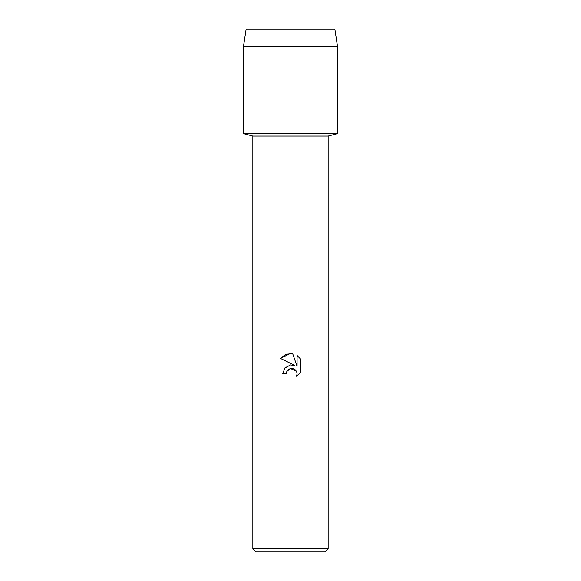 <?xml version="1.0" encoding="UTF-8"?>
<svg xmlns="http://www.w3.org/2000/svg" width="581" height="581" viewBox="0 0 581 581"><rect width="100%" height="100%" fill="white"/><g stroke="black" fill="none" stroke-linecap="round" stroke-linejoin="round"><path stroke-width="0.87" d="M334.845 29.05L246.155 29.05L334.845 29.05L337.561 46.756L337.561 133.63L290.5 133.63L337.561 133.63L328.149 136.085L328.149 548.602L252.851 548.602L256.199 551.95L324.801 551.95L328.149 548.602M252.851 548.602L252.851 136.085L328.149 136.085M290.5 368.55L286.84 371.412L286.266 373.866L282.707 373.866L284.915 367.926L290.5 364.962L294.814 365.485L280.434 358.397L290.5 353.43L292.686 353.669L297.08 366.32L297.08 355.485L300.566 359.014L300.566 372.377L296.521 376.256L297.094 373.837L296.68 371.76L295.511 370.01L293.754 368.833L290.5 368.55L296.332 371.063M286.266 373.866L286.629 371.884M296.521 376.256L300.566 372.377M294.814 365.485L292.141 364.904M290.5 364.962L284.741 368.129M288.568 369.407L290.471 368.557M300.566 359.014L297.08 355.485M292.686 353.669L285.845 354.265L280.434 358.397M246.155 29.05L243.439 46.756L243.439 133.63L290.5 133.63L243.439 133.63L252.851 136.085M243.439 46.756L337.561 46.756"/></g></svg>
